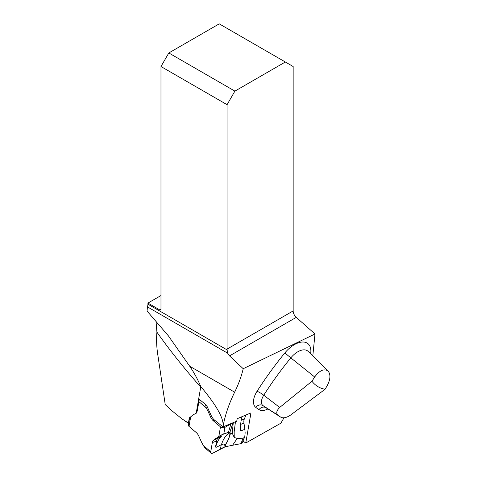<?xml version="1.0" encoding="UTF-8"?>
<svg xmlns="http://www.w3.org/2000/svg" width="477" height="477" viewBox="0 0 477 477"><rect width="100%" height="100%" fill="white"/><g stroke="black" fill="none" stroke-linecap="round" stroke-linejoin="round"><path stroke-width="0.72" d="M242.972 441.058L245.762 443.014L250.956 412.891L237.17 418.717L236.741 421.197L222.98 426.891L213.559 419.301L211.74 416.755L206.601 405.337L199.291 399.321L197.299 410.888L196.196 413.279L200.799 386.585C197.639 379.185 193.942 372.4 189.703 366.229L168.321 335.772L147.059 311.052A83.314 48.099 -60 0 0 147.399 306.86A5.903 3.411 120 0 0 147.93 304.201L147.93 303.074L159.676 309.859A1.842 1.067 -120 0 0 160.6 309.949A1.842 1.067 -120 0 0 160.982 309.102L160.982 66.524L227.07 104.684L227.07 349.086A5.903 3.411 -120 0 0 227.13 349.921L227.559 353.135L147.399 306.86M283.976 417.816L280.858 423.206L245.762 443.014M200.799 386.585L202.308 388.379C217.297 406.559 224.202 419.319 223.021 426.659L222.98 426.891M312.811 355.967L314.981 333.978L243.216 368.721C241.41 376.365 238.554 384.182 234.642 392.177C228.835 404.079 224.959 415.568 223.021 426.659M202.308 388.379L200.722 387.032A922.649 544.138 -170.2 0 1 156.921 332.159C156.331 338.592 156.522 345.449 157.493 352.73L165.227 404.574L171.601 410.53L182.029 418.931L188.713 423.194M227.07 104.684L234.899 91.125L168.81 52.965L219.241 23.85L293.158 66.524L293.158 310.926A5.903 3.411 -120 0 0 296.253 317.372L314.981 333.978M189.906 417.447L189.309 417.834L188.457 422.795M147.93 303.074L160.982 295.543M243.216 368.721L229.532 355.896L227.559 353.135M156.921 332.159L155.967 320.735M234.899 91.125L285.329 62.004M168.81 52.965L160.982 66.524M325.052 389.286L327.061 385.923C330.472 379.489 330.823 374.534 328.122 371.064C324.116 368.363 319.638 370.337 314.677 376.997L311.946 381.26C315.297 385.583 319.668 388.26 325.052 389.286L290.475 415.151C286.582 417.691 283.421 418.407 280.995 417.309L265.987 407.71A147.154 81.066 128.6 0 0 266.023 407.734L277.823 415.097C275.939 413.171 276.559 410.625 279.695 407.459L311.946 381.26M189.309 417.834L189.661 417.691L188.385 425.067A2.928 1.729 9.8 0 0 189.023 426.42L196.22 432.526A7.382 4.215 -110.7 0 1 198.849 436.187L201.527 442.143A42.441 24.232 -110.7 0 1 203.226 445.387L205.271 448.207L211.096 453.15A2.928 1.675 -49.7 0 1 210.745 451.767L212.319 442.62L216.57 441.01A7.382 4.215 69.3 0 1 218.174 438.226L213.923 439.83L217.16 437.862L221.411 436.252L218.174 438.226M232.43 433.629L230.033 434.285L229.92 433.897L232.257 433.176L234.237 437.469L237.176 438.429L232.645 445.256L240.885 443.664A2.928 2.057 22.7 0 0 242.31 442.638L244.761 436.783L243.33 438.202L237.176 438.429M224.572 444.677L225.257 446.752L232.645 445.256M211.096 453.15A2.928 1.675 -49.7 0 0 212.986 453.067L225.257 446.752L225.061 445.136C227.809 441.07 229.467 437.451 230.033 434.285M224.745 444.814L225.061 445.136L221.495 444.594C222.64 440.682 224.512 437.337 227.13 434.553L230.075 432.061L228.417 432.406L223.785 433.992L218.83 436.413A42.441 24.232 -110.7 0 0 217.16 437.862M232.025 423.147L224.923 427.386A2.928 1.729 -170.2 0 1 220.475 426.849L213.279 420.744L214.692 420.213M211.705 416.689L210.649 417.089A7.382 4.215 -110.7 0 0 213.279 420.744M210.649 417.089L207.972 411.126L209.027 410.727M205.509 404.436L206.279 407.883A42.441 24.232 -110.7 0 0 207.972 411.126M206.279 407.883L198.76 401.503L197.18 410.655A7.382 4.215 -110.7 0 1 195.576 413.44L192.344 415.407A42.441 24.232 -110.7 0 1 190.675 416.856C189.22 417.798 189.327 417.941 190.997 417.28M213.923 439.83A7.382 4.215 -110.7 0 0 212.319 442.62M215.842 447.253L215.753 446.77A42.441 24.232 69.3 0 1 221.411 436.252M216.57 441.01L215.598 446.639A1.109 0.632 130.3 0 0 215.735 447.158A1.109 0.632 130.3 0 0 215.801 447.199M229.92 433.897L229.699 432.943L233.062 422.717M221.495 444.594L216.546 447.205L215.598 446.639M220.493 448.976L221.227 444.737M240.682 424.369L243.956 423.129A7.382 4.215 69.3 0 1 244.296 419.062L241.189 420.237M243.956 423.129L244.874 429.336L240.623 430.946A42.441 24.232 -110.7 0 1 241.994 416.677M244.761 436.783L245.154 432.776A42.441 24.232 69.3 0 1 244.874 429.336M246.001 414.984L244.296 419.062M234.237 437.469L234.165 431.888L235.459 421.728M233.271 422.634L232.257 433.176M230.969 423.582L228.417 432.406M217.13 437.814C218.383 436.455 220.618 435.179 223.844 433.975C226.879 432.782 228.96 432.186 230.075 432.174C230.033 434.1 229.026 440.152 225.061 445.136C226.569 446.71 223.224 447.462 221.59 448.392L216.743 451.021C214.531 452.238 210.309 455.153 210.762 451.653L212.319 442.62C213.362 440.134 214.966 438.536 217.13 437.814M267.913 408.944A16.48 9.081 -51.4 0 1 258.993 409.636A153.034 84.31 -51.4 0 1 255.761 407.37A16.48 9.081 -51.4 0 1 257.055 391.283A226.849 124.974 -51.4 0 1 284.847 352.944A22.133 12.193 -51.4 0 1 303.253 342.015A22.133 12.193 -51.4 0 1 310.628 353.821M147.93 304.201L227.13 349.921M159.676 309.859L160.982 309.102M234.642 392.177L189.703 366.229M227.07 349.086L293.158 310.926M314.677 376.997L290.815 357.869A220.964 121.73 128.6 0 0 263.751 395.212L279.695 407.459M277.823 415.097L262.916 405.557A147.154 81.066 128.6 0 0 265.987 407.71M257.055 391.283A5.903 0.924 -147.4 0 1 263.751 395.212A10.601 5.837 128.6 0 0 262.916 405.557A5.903 4.925 127.4 0 0 255.761 407.37M296.253 317.372L229.532 355.896M328.122 371.064L308.13 351.358A16.254 8.956 128.6 0 0 290.815 357.869L284.847 352.944M266.011 407.728A5.903 4.919 -57.4 0 0 258.993 409.636M218.83 436.413L220.475 426.849M190.675 416.856L189.023 426.42M203.226 445.387L210.745 451.767M243.169 438.22L240.885 443.664M223.785 433.992L224.923 427.386M184.021 420.255L188.659 423.498M232.907 422.783L229.992 432.019"/></g></svg>
